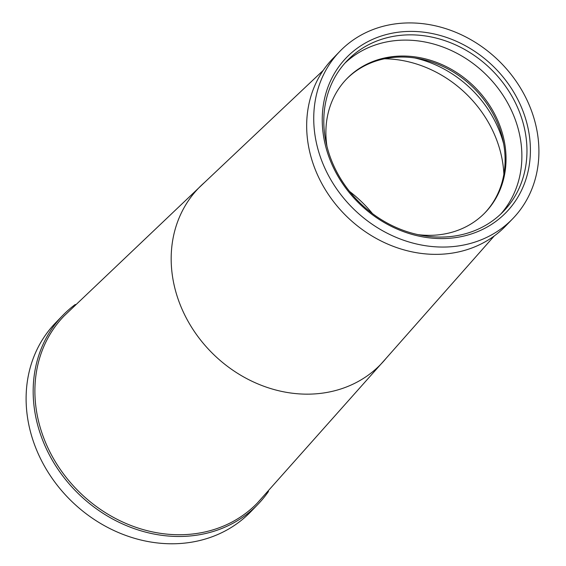 <?xml version="1.0" encoding="UTF-8"?>
<svg xmlns="http://www.w3.org/2000/svg" width="566" height="566" viewBox="0 0 566 566"><rect width="100%" height="100%" fill="white"/><g stroke="black" fill="none" stroke-linecap="round" stroke-linejoin="round"><path stroke-width="0.85" d="M329.256 157.773A111.219 95.895 -135.9 0 1 388.743 33.939A111.219 95.895 -135.9 0 1 523.394 112.21A111.219 95.895 -135.9 0 1 463.908 236.043A111.219 95.895 -135.9 0 1 329.256 157.773M520.119 113.731A108.545 93.588 44.1 0 0 347.375 60.484A108.545 93.588 44.1 0 0 330.65 158.197A108.545 93.588 44.1 0 0 503.393 211.443A108.545 93.588 44.1 0 0 520.119 113.731M344.892 63.173A108.545 93.588 -135.9 0 1 515.032 118.987A108.545 93.588 -135.9 0 1 500.79 214.012M326.964 146.332A96.248 82.983 -135.9 0 1 346.795 78.773A96.248 82.983 -135.9 0 1 499.969 125.985A96.248 82.983 -135.9 0 1 485.133 212.625A96.248 82.983 -135.9 0 1 418.26 234.671M346.328 79.261A96.248 82.983 -135.9 0 1 418.734 58.623A96.248 82.983 -135.9 0 1 499.028 126.961A96.248 82.983 -135.9 0 1 502.898 140.057A96.248 82.983 -135.9 0 1 484.659 213.106M531.325 110.349A120.31 103.727 -135.9 0 1 512.789 218.646A120.31 103.727 -135.9 0 1 321.325 159.633A120.31 103.727 -135.9 0 1 339.862 51.336A120.31 103.727 -135.9 0 1 531.325 110.349M339.862 51.336L332.801 58.631A120.31 103.727 44.1 0 0 314.257 166.935A120.31 103.727 44.1 0 0 505.721 225.947L512.789 218.646M386.076 358.356L257.389 502.983A134.482 115.945 -135.9 0 1 43.377 437.016A134.482 115.945 -135.9 0 1 64.099 315.962L204.411 182.577A126.727 109.259 -135.9 0 0 179.167 302.081A126.727 109.259 -135.9 0 0 274.758 389.733A126.727 109.259 -135.9 0 0 386.076 358.356L494.274 235.93M268.503 491.415A135.812 117.098 -135.9 0 1 257.877 504.398A135.812 117.098 -135.9 0 1 41.735 437.773A135.812 117.098 -135.9 0 1 62.67 315.517A135.812 117.098 -135.9 0 1 75.299 304.466M257.877 504.398L250.816 511.699A135.812 117.098 -135.9 0 1 34.675 445.074A135.812 117.098 -135.9 0 1 55.602 322.818L62.67 315.517M414.821 57.973A107.469 92.654 -135.9 0 1 500.344 133.42A107.469 92.654 -135.9 0 1 503.676 143.948M384.498 58.779A112.478 96.977 -135.9 0 1 496.877 140.495A112.478 96.977 -135.9 0 1 503.874 174.278M349.597 191.457A120.049 103.5 -135.9 0 1 372.421 213.538M323.2 70.403L204.411 182.577"/></g></svg>
